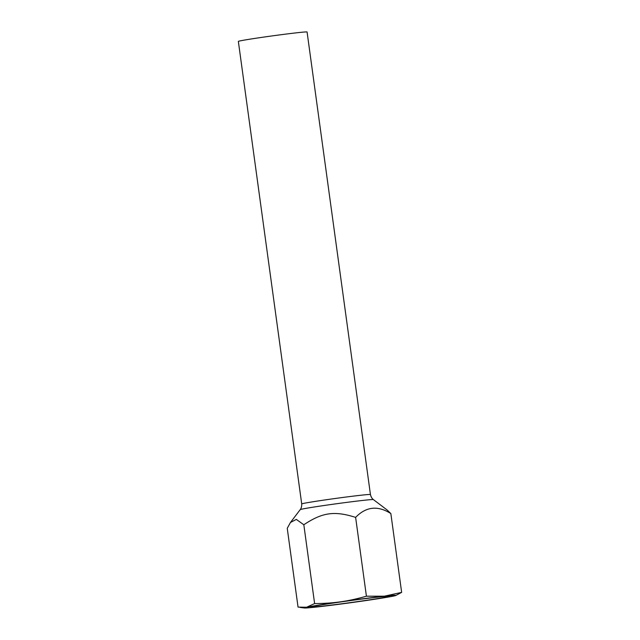 <?xml version="1.0" encoding="UTF-8"?>
<svg xmlns="http://www.w3.org/2000/svg" width="640" height="640" viewBox="0 0 640 640"><rect width="100%" height="100%" fill="white"/><g stroke="black" fill="none" stroke-linecap="round" stroke-linejoin="round"><path stroke-width="0.96" d="M301.712 503.944L238.352 41.416A34.688 0.864 172.2 0 1 272.6 35.848A34.688 0.864 172.2 0 1 307.08 32L370.44 494.528A34.688 0.864 172.2 0 0 335.96 498.384A34.688 0.864 172.2 0 0 301.712 503.944C301.88 508.472 299.824 510.016 300.224 509.624A36.944 0.92 -7.8 0 1 348.28 502.184A36.944 0.92 -7.8 0 1 373.408 499.6L387.176 510.048L390.848 513.568C377.8 505.296 366.056 506.576 355.624 517.392C334.504 510.664 322.32 512.392 303.824 524.76L296.312 519.4L290.456 522.48L287.248 528.304L298.048 607.112L306.592 607.24A46.248 1.152 172.2 0 0 304.496 608A46.248 1.152 172.2 0 0 315.92 607.096A46.248 1.152 172.2 0 0 359.432 601.504A46.248 1.152 172.2 0 0 393.624 596.048A46.248 1.152 172.2 0 0 395.744 595.504A46.248 1.152 172.2 0 0 384.288 596.192L401.648 592.384L395.744 595.504M340.776 601.784C348.776 600.664 357.328 598.8 366.416 596.2L384.288 596.192A46.248 1.152 172.2 0 0 340.776 601.784A46.248 1.152 172.2 0 0 306.592 607.24L314.616 603.568C324.056 603.528 332.776 602.936 340.776 601.784M314.616 603.568L303.824 524.76M401.648 592.384L390.848 513.568M387.512 596.84A39.752 0.992 172.2 0 0 389.48 596.224A39.752 0.992 172.2 0 0 349.968 600.664A39.752 0.992 172.2 0 0 310.728 607.016A39.752 0.992 172.2 0 0 343.44 603.544A39.752 0.992 172.2 0 0 387.512 596.84M366.416 596.2L355.624 517.392M370.44 494.528C371.496 498.936 373.896 499.872 373.408 499.6M300.224 509.624L290.456 522.48M304.496 608L300.112 607.448"/></g></svg>
